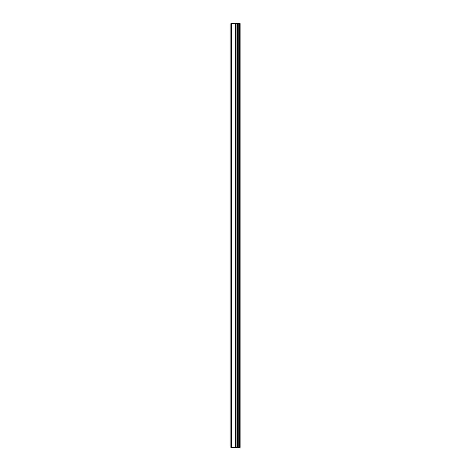 <?xml version="1.0" encoding="UTF-8"?>
<svg xmlns="http://www.w3.org/2000/svg" width="471" height="471" viewBox="0 0 471 471"><rect width="100%" height="100%" fill="white"/><g stroke="black" fill="none" stroke-linecap="round" stroke-linejoin="round"><path stroke-width="0.71" d="M230.878 447.45L235.577 447.45L235.577 23.55L230.878 23.55L230.878 447.45M235.577 447.45L240.122 447.45L240.122 23.55L235.577 23.55M239.374 447.45L239.374 23.55M237.39 447.45L237.39 23.55L237.39 447.45M236.142 447.45L236.142 23.55M231.644 447.45L231.644 23.55M238.126 447.45L238.126 23.55M237.955 447.45L237.955 23.55M237.478 447.45L237.478 23.55M236.048 447.45L236.048 23.55M235.406 447.45L235.406 23.55"/></g></svg>
